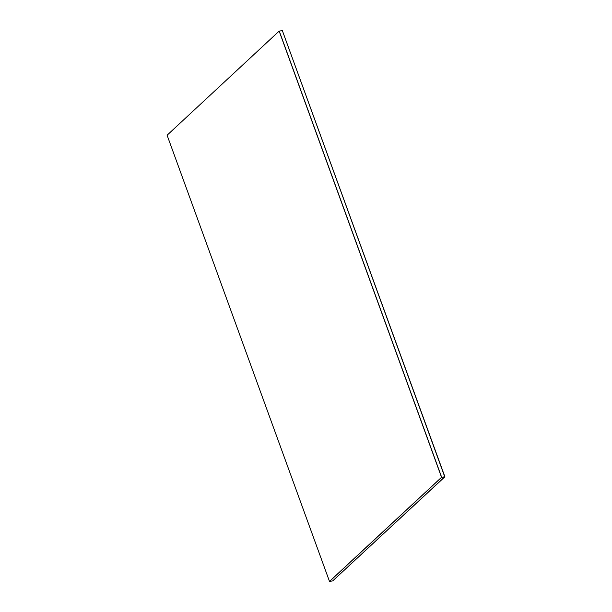 <?xml version="1.0" encoding="UTF-8"?>
<svg xmlns="http://www.w3.org/2000/svg" width="612" height="612" viewBox="0 0 612 612"><rect width="100%" height="100%" fill="white"/><g stroke="black" fill="none" stroke-linecap="round" stroke-linejoin="round"><path stroke-width="0.92" d="M441.657 477.276L329.6 581.385L332.691 580.918L444.748 476.802L441.657 477.276L444.748 476.802L282.354 30.623L279.263 31.09L282.354 30.623L444.748 476.802L332.691 580.918L329.6 581.385L441.657 477.276L279.263 31.09L441.657 477.276L329.493 581.4L441.657 477.276L279.156 31.105L441.657 477.276L329.493 581.4L167.099 135.221L279.156 31.105L441.657 477.276M444.748 476.802L332.691 580.918L444.901 476.779L282.354 30.623L444.901 476.779L332.691 580.918L444.748 476.802L282.354 30.623L444.748 476.802M329.493 581.4L441.55 477.291L279.156 31.105L167.099 135.221L329.493 581.4"/></g></svg>
